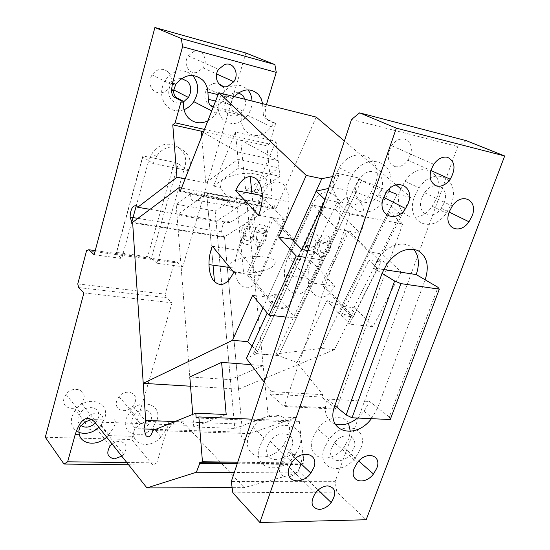 <?xml version="1.0" encoding="UTF-8"?>
<svg xmlns="http://www.w3.org/2000/svg" width="550" height="550" viewBox="0 0 550 550"><rect width="100%" height="100%" fill="white"/><g stroke="black" fill="none" stroke-linecap="round" stroke-linejoin="round"><path stroke-width="0.41" stroke-dasharray="2.75 2.06" d="M232.843 492.8L336.889 492.14L366.169 519.743M336.889 492.14L335.074 481.676L231.289 481.58M371.449 418.667L377.671 407.853L425.164 279.806M466.173 140.642L457.731 146.499L335.074 481.676M351.532 119.46L457.731 146.499M294.498 454.403C290.063 454.527 286.103 456.727 282.618 460.989C277.386 470.085 278.699 475.461 286.557 477.125C290.888 476.939 294.759 474.801 298.162 470.704C303.538 461.704 302.321 456.273 294.498 454.403M402.689 223.953L336.703 408.32L284.522 405.618L349.855 214.012L402.689 223.953L389.503 212.204L400.531 214.349L391.174 206.106L356.043 192.074L333.286 187.419L328.632 188.43M248.834 435.531C240.563 457.999 269.472 465.259 283.387 445.17L287.939 436.748C296.794 414.659 267.561 406.003 253.048 427.405L248.834 435.531M348.507 423.328C343.592 413.786 326.728 416.659 317.653 428.945L312.916 437.518C304.741 458.576 330.055 465.994 343.812 447.466L348.858 438.639L350.329 431.406M400.551 189.709C390.871 214.892 417.718 227.851 432.266 206.229L436.961 197.457C447.164 172.899 420.228 158.139 404.972 181.163L400.551 189.709M335.266 175.821C325.442 202.812 356.187 216.253 370.913 192.706L375.155 184.312C385.612 158.022 354.661 142.56 339.206 167.688L335.266 175.821M395.099 166.643C399.871 167.406 404.161 165.254 407.976 160.188C413.408 149.999 412.328 142.959 404.738 139.067C399.864 138.201 395.478 140.401 391.572 145.674C386.272 156.028 387.447 163.02 395.099 166.643M291.706 447.047C297.179 433.317 279.221 428.264 270.263 441.382L267.596 446.462C262.343 460.329 280.184 464.853 288.908 452.231L291.706 447.047M353.719 448.546C359.081 435.683 343.427 430.588 334.579 442.661L331.588 448.009C326.411 461.003 341.997 465.616 350.611 453.984L353.719 448.546M444.173 202.792C450.505 187.481 433.991 178.626 424.572 192.754L421.774 198.089C415.635 213.641 432.121 221.801 441.265 208.209L444.173 202.792M381.267 189.585C387.757 173.181 368.748 163.921 359.191 179.341L356.689 184.429C350.439 201.107 369.373 209.591 378.647 194.776L381.267 189.585M413.82 249.288C406.031 239.58 387.942 244.008 378.256 258.438L373.319 268.015L382.058 273.336M335.094 424.016C326.006 420.014 323.297 411.689 326.968 399.025L334.854 405.556M357.617 418.034L364.086 411.379L369.572 401.493L389.297 416.982L438.006 287.327M389.503 212.204L339.233 313.988L326.989 300.561L296.945 362.553L322.939 394.714L321.743 397.079L336.27 409.159L336.703 408.32M336.27 409.159L284.096 406.484L284.522 405.618M349.855 214.012L337.102 201.994L287.623 307.931L275.866 294.14L267.211 313.019M321.743 397.079L270.119 394.041L271.288 391.586L264.275 382.243M270.119 394.041L284.096 406.484M324.94 199.547L337.102 201.994M299.214 447.226C308.289 424.848 278.843 416.288 264.062 438.02L259.758 446.27C251.281 469.04 280.418 476.163 294.573 455.771L299.214 447.226M360.621 448.711C369.483 427.735 343.832 419.134 329.237 439.134L324.404 447.837C316.023 469.164 341.495 476.465 355.472 457.662L360.621 448.711M451.144 204.256C461.608 179.327 434.576 164.464 419.011 187.873L414.487 196.563C404.546 222.131 431.516 235.132 446.339 213.159L451.144 204.256M389.723 188.533C397.801 162.731 367.634 150.239 352.729 174.474L348.686 182.751C338.594 210.176 369.538 223.664 384.567 199.726L370.913 192.706M385.509 198.289L388.905 191.194M383.618 269.589L373.319 268.015M326.968 399.025L369.572 401.493M302.012 249.611L275.77 306.536L287.623 307.931M324.569 200.661L325.043 199.643M275.77 306.536L267.905 297.165L275.866 294.14M233.778 272.305L246.641 274.065L265.739 296.897L267.905 297.165L293.501 240.907L263.017 307.911M296.945 362.553L278.554 355.651L256.41 353.767L333.286 187.419M256.41 353.767L246.4 358.442M322.939 394.714L271.288 391.586M278.554 355.651L356.043 192.074M326.989 300.561L341.777 306.247L391.174 206.106M339.233 313.988L350.116 315.267L400.531 214.349M350.116 315.267L341.777 306.247L368.638 251.804L382.264 254.038L410.685 197.237L400.854 188.891M390.259 419.533L389.297 416.982M190.548 386.224L238.528 389.146L224.482 236.878L132.619 222.331M316.209 117.088L275.784 208.986L274.863 208.024L274.56 205.253L224.482 236.878M396.138 184.896L344.382 140.993M238.528 389.146L334.414 349.676L355.314 307.911L373.003 326.734L401.108 272.03L382.264 254.038M358.139 199.478C361.934 203.122 363.962 208.629 364.21 215.992C364.265 222.056 363.014 227.789 360.449 233.2L335.624 209.495C342.341 197.23 349.848 193.889 358.139 199.478M311.417 261.209L334.799 286.082C327.986 297.701 320.815 300.218 313.287 293.638C310.104 289.953 308.351 284.866 308.028 278.382C307.842 272.305 308.969 266.585 311.417 261.209L288.805 257.792L312.826 205.171L337.246 229.116L336.263 228.938C338.807 223.431 340.065 217.594 340.031 211.427C339.804 203.947 337.824 198.364 334.091 194.679C325.93 189.056 318.519 192.493 311.857 204.992L287.849 257.647C285.423 263.113 284.288 268.936 284.46 275.103C284.756 281.689 286.468 286.846 289.589 290.579C296.979 297.234 304.047 294.642 310.798 282.81L336.263 228.938M274.863 208.024L180.448 190.768M274.56 205.253L181.5 188.072M180.139 191.551L275.784 208.986M207.391 193.38L247.452 200.764L216.123 221.458L177.011 214.919L207.391 193.38L207.061 197.464L206.656 192.885L246.689 200.269L263.168 365.585L251.061 364.65M177.011 214.919L189.812 376.949L230.395 379.658L263.168 365.585L247.136 204.744L207.061 197.464L214.493 281.744M216.123 221.458L234.788 428.409L268.235 416.371L263.168 365.585M247.452 200.764L247.136 204.744M252.051 346.108L257.434 351.539L253.468 353.327L275.571 355.204L279.593 353.451L320.966 348.439L334.414 349.676M257.434 351.539L338.869 175.34L336.456 173.154L359.212 178.042L361.666 180.208L388.926 191.146M332.571 176.571L338.869 175.34M253.468 353.327L336.456 173.154M275.571 355.204L359.212 178.042M279.593 353.451L361.666 180.208M320.966 348.439L396.962 194.37L410.685 197.237M355.314 307.911L341.777 306.247L321.454 284.261L311.774 282.941L337.246 229.116L347.002 230.828L321.454 284.261L323.379 284.522L348.941 231.172L347.002 230.828L368.638 251.804M373.003 326.734L349.367 324.108L377.3 268.386L368.933 260.184L380.875 262.068L348.941 231.172L347.002 230.828M334.799 286.082L323.379 284.522L353.375 316.896L341.522 315.514L349.367 324.108M353.375 316.896L380.875 262.068M287.849 257.647L288.805 257.792L311.774 282.941L310.798 282.81M311.087 233.523C307.443 236.074 305.553 240.316 305.429 246.256C306.171 253.22 308.866 255.908 313.528 254.299C317.199 251.845 319.124 247.61 319.303 241.594C318.526 234.451 315.789 231.763 311.087 233.523M325.098 256.107C328.797 253.674 330.729 249.48 330.894 243.506C330.103 236.424 327.339 233.743 322.609 235.482C318.938 238.006 317.048 242.213 316.931 248.105C317.687 255.021 320.409 257.689 325.098 256.107M320.877 252.072C325.009 254.093 327.559 251.488 328.529 244.248L326.837 239.415C322.671 237.49 320.127 240.123 319.22 247.314L320.877 252.072M308.378 250.092C312.469 252.12 315.006 249.48 315.982 242.186L314.304 237.311C310.179 235.386 307.656 238.047 306.742 245.3L308.378 250.092M335.624 209.495L311.857 204.992M401.108 272.03L377.3 268.386M341.522 315.514L368.933 260.184M291.919 239.229L271.494 217.539L246.641 274.065L248.765 274.354L267.905 297.165L293.501 240.907M285.924 317.054L295.322 318.099L322.795 260.04L305.724 257.428M252.649 295.288L265.739 296.897L274.821 307.746L287.794 309.258L314.738 251.618L322.795 260.04M274.821 307.746L301.634 249.549M308 250.553L314.738 251.618M287.794 309.258L295.322 318.099M258.493 215.249L285.326 219.972C287.836 214.246 289.087 208.189 289.094 201.816C288.929 194.081 287.052 188.334 283.47 184.58C275.818 178.942 268.73 182.366 262.206 194.837M294.099 239.587L273.639 217.91L248.765 274.354L259.291 275.784L284.274 219.787L262.254 196.776L289.094 201.816M261.188 246.132C256.685 247.844 254.1 245.101 253.44 237.903C253.605 231.763 255.454 227.349 258.988 224.668C263.532 222.791 266.159 225.541 266.853 232.918C266.64 239.147 264.749 243.554 261.188 246.132M248.572 244.166C244.111 245.905 241.56 243.141 240.914 235.888C241.086 229.701 242.928 225.252 246.434 222.537C250.944 220.626 253.536 223.389 254.21 230.828C253.99 237.105 252.113 241.553 248.572 244.166M212.376 246.242L237.346 250.016L259.291 275.784L260.336 275.928C253.729 288.214 246.888 290.957 239.807 284.151C236.823 280.321 235.214 275.014 234.974 268.221C234.857 261.855 235.991 255.839 238.37 250.167L261.642 196.137M238.37 250.167L237.346 250.016L260.872 195.326M260.336 275.928L285.326 219.972M258.225 242.151C262.164 244.2 264.632 241.45 265.623 233.894L264.041 228.883C260.067 226.937 257.613 229.714 256.678 237.215L258.225 242.151M250.401 226.593L251.962 231.646C250.958 239.271 248.511 242.048 244.619 239.999L243.1 235.022C244.035 227.459 246.469 224.647 250.401 226.593M360.449 233.2L348.941 231.172M279.895 176.282L253.708 193.683L276.038 141.322L235.414 132.083L238.941 167.901L279.895 176.282L276.038 141.322M235.414 132.083L213.482 186.058L238.941 167.901M213.482 186.058L220.914 187.468C223.327 194.404 228.442 197.526 236.239 196.811L246.593 192.335L253.708 193.683M220.914 187.468C219.278 184.869 220.303 182.201 223.988 179.465C230.498 175.285 239.126 173.216 249.879 173.264C266.434 175.099 270.662 179.671 262.563 186.993C258.541 189.571 253.22 191.352 246.593 192.335M271.012 267.664C279.441 261.422 275.206 257.675 258.314 256.431C247.314 256.582 238.452 258.459 231.722 262.054C224.249 268.084 228.209 271.721 243.609 272.986C254.581 273.068 263.718 271.294 271.012 267.664M323.379 284.522L321.454 284.261M246.641 274.065L248.765 274.354M271.494 217.539L273.639 217.91M193.964 51.384L188.196 55.887C182.579 63.779 189.248 75.316 197.443 72.222L203.053 67.877C208.746 60.191 202.359 48.359 193.964 51.384M266.393 104.631L264.949 113.121C265.189 116.524 266.234 118.731 268.084 119.742L266.09 119.261L273.707 122.959L271.356 126.974C262.79 136.799 254.224 138.181 245.644 131.141C241.993 126.974 240.584 121.674 241.416 115.232L234.011 111.554C232.086 110.509 231.021 108.254 230.801 104.782L232.65 98.773L234.321 96.614M262.604 103.682L263.154 112.681C263.388 116.091 264.364 118.284 266.09 119.261M153.134 163.653L189.173 170.734C196.336 149.944 168.63 137.197 156.454 156.509L153.134 163.653L148.713 160.724L152.006 153.629C164.072 134.468 191.647 147.166 184.566 167.812L157.135 263.271L182.717 266.736L245.877 53.006M131.718 222.248L121.715 258.472L116.105 253.516L142.642 156.695L148.713 160.724L136.311 205.624M94.119 254.732L121.715 258.472M168.465 72.194C172.15 76.835 172.397 81.971 169.208 87.615C164.12 93.796 158.716 94.662 153.003 90.207C149.263 85.683 148.94 80.561 152.041 74.841C157.231 68.454 162.704 67.574 168.465 72.194M222.475 85.965C225.913 90.564 225.954 95.618 222.585 101.138C217.656 106.803 212.637 107.546 207.536 103.379C204.036 98.89 203.933 93.851 207.226 88.254C210.389 84.088 214.156 82.5 218.529 83.483M77.77 283.917L165.144 294.14L174.377 262.584L176.688 261.876L95.219 250.635M182.717 266.736L176.688 261.876M268.084 119.742L275.708 123.434L269.335 143.983L266.791 145.805L203.589 131.711M252.017 419.162L299.296 421.142L296.436 422.118L295.955 417.594L249.673 433.592C247.995 439.154 245.554 440.797 242.351 438.515L239.951 432.156L241.752 424.112L224.531 237.387L223.809 237.022L221.616 231.866C222.076 224.077 224.4 220.571 228.594 221.341L229.817 222.743L272.113 195.408L266.791 145.805M299.296 421.142L302.906 454.486M303.277 457.909L303.834 463.107L300.926 463.939L297.419 472.945L244.131 487.609L232.127 487.644M126.802 462.529L156.805 462.901L164.663 437.202C170.184 422.235 177.258 418.248 185.886 425.239L244.131 487.609M156.805 462.901L152.797 465.032L131.656 439.533L172.061 302.816L166.196 297.639L165.144 294.14M252.024 101.042C252.127 106.212 250.663 110.963 247.637 115.294C239.367 124.767 231.007 126.06 222.558 119.171C216.748 111.712 216.611 103.242 222.152 93.754C230.704 83.765 239.257 82.431 247.789 89.746L247.878 89.849M184.002 109.677C177.409 111.966 171.648 110.777 166.712 106.116C160.476 98.594 159.974 89.98 165.192 80.273C173.903 69.458 183.054 67.843 192.658 75.426M207.838 120.876L213.702 116.524L216.336 113.245L218.302 109.704L213.221 107.133M157.135 263.271L151.271 258.369L178.241 163.797L174.453 162.264L147.634 256.712L116.593 252.409L143.028 155.98L174.453 162.264M189.173 170.734L178.241 163.797M183.501 101.908C179.087 103.929 175.189 103.359 171.799 100.189C168.011 95.556 167.722 90.282 170.947 84.377C173.711 80.355 177.244 78.416 181.541 78.554M244.991 99.282C246.084 103.373 245.376 107.305 242.859 111.066C237.772 116.916 232.643 117.707 227.466 113.451C223.933 108.852 223.871 103.675 227.288 97.9C230.45 93.713 234.218 92.029 238.583 92.854M174.377 262.584L86.611 250.532M204.49 129.422L269.335 143.983M273.707 122.959L275.708 123.434M218.302 109.704L241.416 115.232M201.692 136.558L205.762 182.744L185.137 178.805M205.762 182.744L238.088 159.28L278.967 167.867L278.169 160.627L240.673 139.982L245.699 190.362L278.967 167.867M272.113 195.408L245.699 190.362M229.817 222.743L150.012 209.337M176.172 204.222L190.053 194.143L229.508 201.314L215.181 211.008L176.172 204.222L189.812 376.949M224.531 237.387L132.653 222.874M241.752 424.112L174.976 421.547M249.673 433.592L152.817 430.464M295.955 417.594L268.235 416.371M226.201 414.521L193.765 426.958L234.788 428.409M213.029 265.169L207.061 197.464M196.178 417.993L296.436 422.118M237.717 462.213L303.834 463.107M237.421 463.114L300.926 463.939M237.194 463.801L300.994 464.599M297.419 472.945L234.3 472.519M164.663 437.202L160.916 437.092L165.935 430.004C169.984 423.321 169.173 420.331 163.494 421.032L145.991 421.623L140.305 423.665L134.695 428.979L133.588 432.547L133.904 436.329L108.123 435.593L113.183 428.271C116.999 421.355 115.692 418.248 109.271 418.956L91.933 419.389M160.916 437.092C152.57 447.116 136.359 446.848 133.904 436.329M108.123 435.593L106.652 437.112M112.111 443.994L115.734 441.939L119.563 441.279C126.596 442.901 127.958 447.253 123.64 454.341L121.763 456.17M128.576 464.764L152.797 465.032M45.299 437.25L131.656 439.533M83.903 292.93L172.061 302.816M91.953 430.004C85.126 428.45 83.696 424.249 87.663 417.395C90.207 414.473 93.232 413.016 96.738 413.029C103.572 414.714 104.94 418.956 100.829 425.762C98.333 428.567 95.377 429.983 91.953 430.004M63.999 398.379C60.885 408.231 75.206 412.252 81.551 403.501L83.703 399.348C86.962 389.544 72.469 385.275 66.034 394.336L63.999 398.379M135.218 401.892C138.435 392.618 125.469 388.307 119.006 396.688L116.696 400.978C113.596 410.3 126.431 414.377 132.797 406.271L135.218 401.892M78.671 287.581L166.196 297.639M278.169 160.627L237.359 151.862L203.321 132.392M237.359 151.862L238.088 159.28M197.12 200.262L194.906 201.231L192.851 200.695C191.297 199.547 190.362 197.381 190.059 194.198L229.515 201.369C229.845 204.476 230.821 206.601 232.444 207.735L234.575 208.285L236.864 207.364L197.12 200.262L206.656 192.885M193.765 426.958L192.768 414.391M215.181 211.008L230.395 379.658M236.864 207.364L246.689 200.269M156.998 420.028L152.852 427.433C142.175 440.928 120.869 434.479 126.088 418.825L129.951 411.668C140.903 397.396 162.559 404.504 156.998 420.028M78.849 432.362C72.593 429.378 70.269 424.167 71.871 416.721L75.267 409.984C86.185 394.543 110.461 401.582 104.823 418L101.118 425.026L98.931 427.384M95.446 422.984L98.512 417.752C101.915 407.701 87.134 403.487 80.492 412.816L78.382 416.976C77.502 420.585 78.327 423.445 80.85 425.535M151.078 419.794C154.44 410.293 141.247 406.031 134.585 414.659L132.192 419.066C128.961 428.615 142.024 432.63 148.576 424.291L151.078 419.794M151.271 258.369L147.634 256.712M142.642 156.695L143.028 155.98M116.105 253.516L116.593 252.409M232.939 98.361L218.103 94.676M265.808 106.542L262.797 105.792M234.011 111.554L213.428 106.604M185.886 425.239L94.607 421.926M407.976 160.188L430.815 170.472M391.572 145.674L433.744 164.299M270.263 441.382L292.009 462.275M288.908 452.231L295.501 458.501M334.579 442.661L357.362 462.681M350.611 453.984L358.731 461.086M424.572 192.754L452.272 206.071M441.265 208.209L449.171 212.073M359.191 179.341L385.969 192.851M378.647 194.776L383.632 197.326M378.256 258.438L387.069 263.663M364.086 411.379L372.109 417.828M282.618 460.989L315.466 492.91M298.162 470.704L318.182 490.009M253.048 427.405L264.062 438.02M283.387 445.17L294.573 455.771M317.653 428.945L329.237 439.134M343.812 447.466L355.472 457.662M404.972 181.163L419.011 187.873M432.266 206.229L446.339 213.159M339.206 167.688L352.729 174.474M247.094 204.201L207.027 196.914M330.894 243.506L319.303 241.594M328.529 244.248L315.982 242.186M319.22 247.314L306.742 245.3M308.028 278.382L284.46 275.103M316.931 248.105L305.429 246.256M240.914 235.888L253.44 237.903M229.838 267.506L234.974 268.221M251.962 231.646L265.623 233.894M243.1 235.022L256.678 237.215M254.21 230.828L266.853 232.918M364.21 215.992L340.031 211.427M236.239 196.811L243.609 272.986M249.879 173.264L250.195 176.399M251.941 193.634L258.314 256.431M188.196 55.887L218.597 69.307M203.053 67.877L216.645 73.996M264.949 113.121L263.154 112.681M271.356 126.974L247.637 115.294M232.65 98.773L222.152 93.754M230.801 104.782L215.6 101.069M216.336 113.245L211.75 110.887M175.113 85.25L165.192 80.273M156.454 156.509L152.006 153.629M173.628 89.877L169.208 87.615M170.947 84.377L152.041 74.841M242.859 111.066L222.585 101.138M227.288 97.9L207.226 88.254M221.616 231.866L137.919 218.371M239.951 432.156L155.547 429.364M161.123 436.851L152.852 427.433M140.305 423.665L129.951 411.668M108.873 434.727L101.118 425.026M84.679 422.098L75.267 409.984M123.64 454.341L100.829 425.762M110.151 445.94L87.663 417.395M81.551 403.501L96.284 422.015M66.034 394.336L80.492 412.816M119.006 396.688L134.585 414.659M132.797 406.271L148.576 424.291"/><path stroke-width="0.82" d="M259.889 522.5L366.169 519.743L504.701 155.966L396.337 128.164L359.659 112.874L351.532 119.46L231.289 481.58L232.843 492.8L259.889 522.5L396.337 128.164M436.899 186.12C429.131 182.435 428.079 175.161 433.744 164.299C437.876 158.751 442.427 156.399 447.404 157.252C455.098 161.226 456.046 168.547 450.251 179.224C446.229 184.559 441.774 186.856 436.899 186.12M289.231 467.493C283.718 481.717 301.812 486.069 310.839 473.076L313.754 467.748C319.488 453.674 301.29 448.759 292.009 462.275L289.231 467.493M354.262 468.167C348.831 481.484 364.581 485.959 373.478 473.99L376.702 468.408C382.312 455.228 366.506 450.244 357.362 462.681L354.262 468.167M449.35 211.571C442.881 227.583 459.504 235.799 468.985 221.781L472.01 216.198C478.679 200.447 462.055 191.489 452.272 206.071L449.35 211.571M383.35 198.103C376.757 215.298 395.918 223.843 405.556 208.546L408.293 203.191C415.133 186.285 395.918 176.907 385.969 192.851L383.35 198.103M413.82 249.288C418.928 255.833 419.732 264.261 416.226 274.574L425.164 279.806C429.522 265.794 427.02 255.998 417.649 250.429C406.979 246.991 396.791 251.398 387.069 263.663L382.058 273.336L334.854 405.556C324.809 431.365 354.798 441.018 371.449 418.667M327.766 485.87C335.741 487.63 336.889 493.192 331.203 502.562C327.642 506.853 323.634 509.142 319.192 509.431C311.176 507.897 309.932 502.391 315.466 492.91C319.117 488.448 323.221 486.097 327.766 485.87M359.659 112.874L466.173 140.642L504.701 155.966M350.329 431.406L348.507 423.328M335.094 424.016C342.258 426.092 349.766 424.098 357.617 418.034M267.211 313.019L246.4 358.442L264.275 382.243M328.632 188.43L316.14 191.139L324.94 199.547M388.905 191.194L389.723 188.533M384.567 199.726L385.509 198.289M416.226 274.574L383.618 269.589M302.012 249.611L324.569 200.661M190.548 386.224L143.234 383.336L232.533 340.271L252.649 295.288L268.978 315.171L296.182 255.97L278.685 237.057L306.24 175.429L321.812 178.681L293.501 240.907L316.14 191.139M382.058 273.336L394.625 281.002L346.184 414.934L352.048 417.78L390.259 419.533L439.319 289.169L400.874 283.607L352.048 417.78M334.854 405.556L346.184 414.934M394.625 281.002L400.874 283.607M425.164 279.806L438.006 287.327L439.319 289.169M143.234 383.336L132.619 222.331L179.066 187.619L179.3 190.561L180.448 190.768M400.854 188.891L396.138 184.896M344.382 140.993L316.209 117.088L218.859 92.744L180.139 191.551L179.3 190.561M181.5 188.072L179.066 187.619M306.24 175.429L218.859 92.744M213.647 280.768C220.55 287.657 227.26 284.838 233.778 272.305L212.376 246.242C210.024 252.017 208.897 258.136 208.979 264.605C209.192 271.501 210.746 276.891 213.647 280.768M256.802 179.259C249.116 173.525 242.062 177.286 235.627 190.548L260.872 195.326L262.254 196.776C262.123 188.884 260.301 183.054 256.802 179.259M235.627 190.548L258.493 215.249C260.968 209.399 262.219 203.239 262.254 196.756M251.061 364.65L221.602 362.368L189.812 376.949L192.768 414.391M252.051 346.108L247.651 341.667L263.017 307.911M232.533 340.271L247.651 341.667M321.812 178.681L332.571 176.571M388.926 191.146L396.962 194.37M268.978 315.171L285.924 317.054M296.182 255.97L305.724 257.428M293.501 240.907L294.099 239.587L291.919 239.229L301.634 249.549L308 250.553M291.919 239.229L278.685 237.057M260.872 195.326L261.903 195.525L261.642 196.137M261.903 195.525L262.206 194.837M224.627 64.556L218.597 69.307C212.671 77.598 219.416 89.602 227.934 86.309L233.798 81.723C239.786 73.659 233.351 61.339 224.627 64.556M207.838 120.876C200.523 124.183 194.081 123.234 188.519 118.037C184.504 113.664 182.854 108.116 183.562 101.399L176.571 97.742C174.742 96.704 173.745 94.394 173.573 90.805L175.814 84.15C184.848 74.002 193.951 72.772 203.115 80.472C205.947 83.634 207.542 87.526 207.9 92.132L208.326 99.296C208.526 102.809 209.433 105.057 211.056 106.033L213.221 107.133M234.321 96.614C242.914 88.399 251.006 87.746 258.589 94.641L261.202 98.759L262.604 103.682M266.393 104.631L276.265 72.366L182.552 46.764L172.432 83.311L171.545 90.31C171.717 93.899 172.645 96.202 174.336 97.206L181.308 100.856L183.562 101.399M91.933 419.389L84.679 422.098L79.846 427.171L78.843 430.87L79.31 434.775L75.157 434.658L67.643 461.794L63.986 464.049L45.299 437.25L83.903 292.93L78.671 287.581L77.77 283.917L86.611 250.532L88.722 249.734L94.119 254.732L154.907 27.5L245.877 53.006L274.863 64.542L276.265 72.366M136.311 205.624L131.718 222.248M218.529 83.483L222.475 85.965M75.157 434.658C80.383 418.839 86.866 414.597 94.607 421.926L146.926 487.898L196.357 472.257L199.794 463.334L237.194 463.801M221.602 362.368L226.201 414.521L195.793 413.174L196.178 417.993L198.846 416.941L202.455 461.739L199.739 462.626L199.794 463.334M195.793 413.174L152.817 430.464C151.195 436.384 148.926 438.137 146.011 435.724L143.907 428.979L145.674 420.427L132.653 222.874L132 222.502L130.075 217.106C130.604 208.869 132.784 205.102 136.606 205.817L137.706 207.268L176.949 177.244L172.769 124.843L175.134 122.829L181.308 100.856M154.907 27.5L181.376 38.534L182.552 46.764M181.376 38.534L274.863 64.542M302.906 454.486L303.277 457.909M247.878 89.849C250.449 92.888 251.831 96.614 252.024 101.042M192.658 75.426L192.871 75.646C198.942 83.497 199.251 92.159 193.786 101.647C191.214 105.435 187.956 108.109 184.002 109.677M95.219 250.635L88.722 249.734M181.541 78.554L187.784 81.572C191.517 86.329 191.73 91.616 188.416 97.439L183.501 101.908M238.583 92.854L242.887 95.466L244.991 99.282M175.134 122.829L204.49 129.422M201.692 136.558L201.218 131.182L172.769 124.843M203.321 132.392L201.218 131.182L203.589 131.711M185.137 178.805L176.949 177.244M150.012 209.337L137.706 207.268M174.976 421.547L145.674 420.427M214.493 281.744L213.029 265.169M198.846 416.941L252.017 419.162M202.455 461.739L237.717 462.213M199.739 462.626L237.421 463.114M234.3 472.519L196.357 472.257M232.127 487.644L146.926 487.898M106.652 437.112C97.639 446.084 82.074 444.936 79.31 434.775M67.643 461.794L126.802 462.529M121.763 456.17L114.434 458.865C107.401 457.387 105.978 453.076 110.151 445.94L112.111 443.994M63.986 464.049L128.576 464.764M98.931 427.384C92.434 432.974 85.738 434.631 78.849 432.362M80.85 425.535C85.566 428.326 90.434 427.474 95.446 422.984M218.103 94.676L207.9 92.132M175.814 84.15L172.432 83.311M176.571 97.742L174.336 97.206M213.428 106.604L211.056 106.033M430.815 170.472L450.251 179.224M295.501 458.501L310.839 473.076M358.731 461.086L373.478 473.99M449.171 212.073L468.985 221.781M383.632 197.326L405.556 208.546M318.182 490.009L331.203 502.562M208.979 264.605L229.838 267.506M250.195 176.399L251.941 193.634M216.645 73.996L233.798 81.723M173.573 90.805L171.545 90.31M215.6 101.069L208.326 99.296M211.75 110.887L193.786 101.647M188.416 97.439L173.628 89.877M137.919 218.371L130.075 217.106M155.547 429.364L143.907 428.979"/></g></svg>
